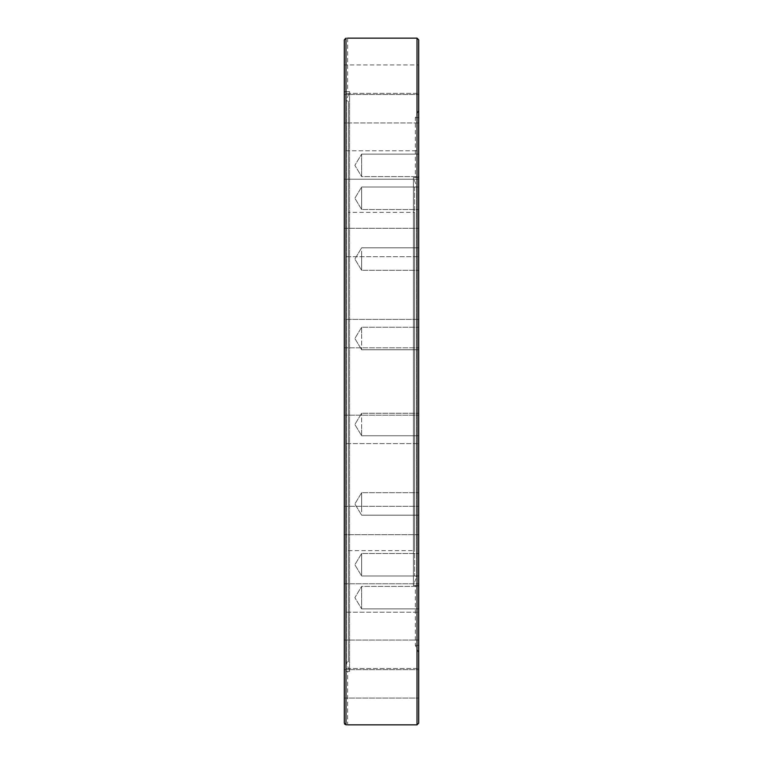 <?xml version="1.0" encoding="UTF-8"?>
<svg xmlns="http://www.w3.org/2000/svg" width="763" height="763" viewBox="0 0 763 763"><rect width="100%" height="100%" fill="white"/><g stroke="black" fill="none" stroke-linecap="round" stroke-linejoin="round"><path stroke-width="0.57" stroke-dasharray="3.81 2.86" d="M418.706 645.355L418.706 585.335C414.252 585.517 414.252 585.517 418.706 585.335C414.252 585.517 414.252 585.517 418.706 585.335L418.706 645.355L415.33 645.355L418.706 645.355M344.294 94.517L418.706 94.517L344.294 94.517L344.294 122.938L344.294 94.517L344.294 122.938L344.294 94.517L344.294 122.938L418.706 122.938L418.706 94.517L418.706 585.335L418.706 150.816L418.706 179.238L418.706 150.816L418.706 179.238L418.706 150.816L344.294 150.816L344.294 179.238L344.294 150.816L344.294 179.238L344.294 150.816L418.706 150.816M344.304 723.257L344.294 671.306C348.748 671.43 348.748 671.43 344.294 671.306C348.748 671.43 348.748 671.43 344.294 671.306L344.294 91.694C348.748 91.57 348.748 91.57 344.294 91.694C348.748 91.57 348.748 91.57 344.294 91.694L344.294 64.922L344.294 93.334L344.294 64.922L418.706 64.922L418.706 93.334L418.706 64.922L418.706 93.334L418.706 64.922L344.294 64.922L344.294 93.334L418.706 93.334L344.294 93.334M347.67 38.15L347.67 91.598L349.578 91.598L349.578 671.402L347.67 671.402L347.642 724.85M345.982 724.802C348.233 724.869 348.233 724.869 345.982 724.802L345.992 38.198C348.233 38.131 348.233 38.131 345.982 38.198L344.561 38.999M348.348 661.702L346.316 662.437L349.578 671.402L349.578 91.598L346.316 100.563L346.316 662.437L346.316 100.563L348.348 101.298L348.348 661.702L348.348 101.298M344.294 228.309L418.706 228.309L344.294 228.309L344.294 256.721L344.294 228.309L344.294 256.721L344.294 228.309L344.294 256.721L418.706 256.721L418.706 228.309L418.706 256.721L418.706 228.309L418.706 256.721L344.294 256.721M344.294 319.401L344.294 347.814L344.294 319.401L344.294 333.612L344.294 319.401L418.706 319.401L418.706 347.814L418.706 319.401L418.706 347.814L418.706 319.401L344.294 319.401M344.294 415.186L418.706 415.186L344.294 415.186L344.294 443.599L344.294 415.186L344.294 443.599L344.294 415.186L344.294 443.599L418.706 443.599L418.706 415.186L418.706 443.599L418.706 415.186L418.706 443.599L344.294 443.599M344.294 506.279L418.706 506.279L418.706 534.691L418.706 506.279L418.706 534.691L418.706 506.279L344.294 506.279L344.294 524.877M344.294 583.762L418.706 583.762L344.294 583.762L344.294 612.184L344.294 583.762L344.294 612.184L344.294 583.762L344.294 612.184L418.706 612.184L418.706 583.762L418.706 612.184L418.706 583.762L418.706 612.184L344.294 612.184M344.294 640.062L418.706 640.062L344.294 640.062L344.294 668.483L344.294 640.062L344.294 668.483L344.294 640.062L344.294 668.483L418.706 668.483L418.706 640.062L418.706 668.483L418.706 640.062L418.706 668.483L344.294 668.483M344.294 39.924L344.294 723.076M344.294 669.666L418.706 669.666L418.706 698.078L418.706 669.666L418.706 698.078L418.706 669.666L344.294 669.666L344.294 697.382M344.294 329.215L344.294 347.814L344.294 333.612L344.294 347.814L418.706 347.814L344.294 347.814M344.294 153.535L344.294 179.238L418.706 179.238L344.294 179.238M418.706 39.838L418.706 723.162M418.706 338.505L418.706 327.26L418.706 338.505M418.706 420.194L418.706 435.74L418.706 420.194M418.706 495.988L418.706 515.187L418.706 495.988M418.706 554.358L418.706 575.989L418.706 554.358M418.706 586.413L418.706 608.893L418.706 586.413L418.706 608.893L418.706 586.413L361.624 586.413L361.624 608.893L361.624 586.413L361.624 608.893L361.624 586.413L354.871 597.648L361.624 608.893L354.871 597.648L361.624 586.413L418.706 586.413M418.706 556.799L418.706 575.989L418.706 556.799M418.706 499.641L418.706 515.187L418.706 499.641M418.706 424.495L418.706 435.74L418.706 424.495M418.706 342.806L418.706 327.26L418.706 342.806M418.706 267.012L418.706 247.813L418.706 267.012M418.706 208.642L418.706 187.011L418.706 208.642M418.706 176.587L418.706 154.107L418.706 176.587L418.706 154.107L418.706 176.587L361.624 176.587L361.624 154.107L361.624 176.587L361.624 154.107L361.624 176.587L354.871 165.352L361.624 154.107L354.871 165.352L361.624 176.587L418.706 176.587M418.706 206.201L418.706 187.011L418.706 206.201M418.706 263.359L418.706 247.813L418.706 263.359M418.706 177.665C414.252 177.483 414.252 177.483 418.706 177.665C414.252 177.483 414.252 177.483 418.706 177.665M414.652 187.221L414.652 575.779L414.652 187.221L416.684 186.487L416.684 576.513L416.684 186.487L413.422 177.521L413.422 585.479L413.422 177.521L415.33 177.521L415.33 117.645L418.706 117.645L415.33 117.645L418.706 110.082M361.624 254.756L361.624 270.302L361.624 254.756M361.624 190.302L361.624 209.501L361.624 190.302M361.624 187.87L361.624 209.501L361.624 187.87M361.624 251.113L361.624 270.302L361.624 251.113M361.624 334.204L361.624 349.75L361.624 334.204M361.624 424.495L361.624 435.74L361.624 424.495M361.624 508.244L361.624 492.698L361.624 508.244M361.624 572.698L361.624 553.499L361.624 572.698M361.624 575.13L361.624 553.499L361.624 575.13M361.624 511.887L361.624 492.698L361.624 511.887M361.624 428.796L361.624 413.25L361.624 428.796M361.624 338.505L361.624 327.26L361.624 338.505M344.294 698.078L418.706 698.078L344.294 698.078M414.652 212.362L414.652 550.638L414.652 212.362L348.348 212.362L348.348 550.638L348.348 212.362M417.018 724.85L417.018 38.15M418.706 652.918L415.33 645.355L415.33 585.479L413.422 585.479L416.684 576.513L414.652 575.779M361.624 270.302L354.871 259.058L361.624 247.813L354.871 259.058L361.624 270.302L418.706 270.302L361.624 270.302M418.706 247.813L361.624 247.813L418.706 247.813M361.624 209.501L354.871 198.256L361.624 187.011L354.871 198.256L361.624 209.501L418.706 209.501L361.624 209.501M418.706 187.011L361.624 187.011L418.706 187.011M418.706 154.107L361.624 154.107L418.706 154.107M361.624 327.26L354.871 338.505L361.624 349.75L354.871 338.505L361.624 327.26L418.706 327.26L361.624 327.26M418.706 349.75L361.624 349.75L418.706 349.75M361.624 413.25L354.871 424.495L361.624 435.74L354.871 424.495L361.624 413.25L418.706 413.25L361.624 413.25M418.706 435.74L361.624 435.74L418.706 435.74M361.624 492.698L354.871 503.942L361.624 515.187L354.871 503.942L361.624 492.698L418.706 492.698L361.624 492.698M418.706 515.187L361.624 515.187L418.706 515.187M361.624 553.499L354.871 564.744L361.624 575.989L354.871 564.744L361.624 553.499L418.706 553.499L361.624 553.499M418.706 575.989L361.624 575.989L418.706 575.989M418.706 608.893L361.624 608.893L418.706 608.893M418.706 534.691L344.294 534.691L418.706 534.691M418.706 122.938L344.294 122.938M348.348 550.638L414.652 550.638"/><path stroke-width="1.14" d="M344.294 697.382L344.294 723.076L345.982 724.802C348.233 724.869 348.233 724.869 345.982 724.802L344.561 724.001M346.536 724.821L345.982 724.802L345.982 38.198L344.294 39.924L344.294 723.076M344.294 93.334L344.294 94.517M344.294 122.938L344.294 153.535M344.294 179.238L344.294 228.309M344.294 256.721L344.294 329.215M344.294 347.814L344.294 415.186M344.294 443.599L344.294 506.279M344.294 524.877L344.294 583.762M344.294 612.184L344.294 640.062M344.294 668.483L344.294 669.666M418.706 723.162L418.706 39.838L417.018 38.15L417.018 724.85L418.706 723.162M418.706 150.816L418.706 122.938M345.982 38.198C348.233 38.131 348.233 38.131 345.982 38.198L346.04 38.198M347.67 38.15L417.018 38.15M347.67 724.85L417.018 724.85"/></g></svg>
